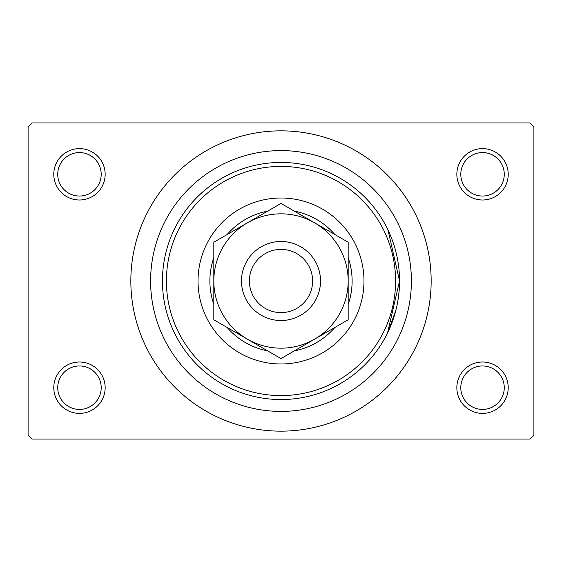 <?xml version="1.0" encoding="UTF-8"?>
<svg xmlns="http://www.w3.org/2000/svg" width="562" height="562" viewBox="0 0 562 562"><rect width="100%" height="100%" fill="white"/><g stroke="black" fill="none" stroke-linecap="round" stroke-linejoin="round"><path stroke-width="0.84" d="M456.843 387.689A25.683 25.683 0 0 1 482.526 362.005A25.683 25.683 0 0 1 508.217 387.689A25.683 25.683 0 0 1 482.526 413.379A25.683 25.683 0 0 1 456.843 387.689M504.262 387.689A21.735 21.735 0 0 0 482.526 365.96A21.735 21.735 0 0 0 460.798 387.689A21.735 21.735 0 0 0 482.526 409.424A21.735 21.735 0 0 0 504.262 387.689M53.783 387.689A25.683 25.683 0 0 1 79.474 362.005A25.683 25.683 0 0 1 105.157 387.689A25.683 25.683 0 0 1 79.474 413.379A25.683 25.683 0 0 1 53.783 387.689M101.202 387.689A21.735 21.735 0 0 0 79.474 365.96A21.735 21.735 0 0 0 57.738 387.689A21.735 21.735 0 0 0 79.474 409.424A21.735 21.735 0 0 0 101.202 387.689M53.783 174.311A25.683 25.683 0 0 1 79.474 148.621A25.683 25.683 0 0 1 105.157 174.311A25.683 25.683 0 0 1 79.474 199.995A25.683 25.683 0 0 1 53.783 174.311M101.202 174.311A21.735 21.735 0 0 0 79.474 152.576A21.735 21.735 0 0 0 57.738 174.311A21.735 21.735 0 0 0 79.474 196.04A21.735 21.735 0 0 0 101.202 174.311M456.843 174.311A25.683 25.683 0 0 1 482.526 148.621A25.683 25.683 0 0 1 508.217 174.311A25.683 25.683 0 0 1 482.526 199.995A25.683 25.683 0 0 1 456.843 174.311M504.262 174.311A21.735 21.735 0 0 0 482.526 152.576A21.735 21.735 0 0 0 460.798 174.311A21.735 21.735 0 0 0 482.526 196.04A21.735 21.735 0 0 0 504.262 174.311M387.534 332.999L399.547 281L388.026 230.027M150.602 281A130.398 130.398 0 0 1 281 150.602A130.398 130.398 0 0 1 411.398 281A130.398 130.398 0 0 1 281 411.398A130.398 130.398 0 0 1 150.602 281M130.841 281A150.159 150.159 0 0 0 281 431.159A150.159 150.159 0 0 0 431.159 281A150.159 150.159 0 0 0 281 130.841A150.159 150.159 0 0 0 130.841 281M529.945 439.062L32.055 439.062L28.1 435.107L28.1 126.893L32.055 122.938L529.945 122.938L533.9 126.893L533.9 435.107L529.945 439.062M399.09 291.425L397.833 301.077M395.943 309.999L388.026 331.98M198.021 281A82.979 82.979 0 0 0 281 363.979A82.979 82.979 0 0 0 363.979 281A82.979 82.979 0 0 0 281 198.021A82.979 82.979 0 0 0 198.021 281M395.592 281A114.592 114.592 0 0 0 281 166.408A114.592 114.592 0 0 0 166.408 281A114.592 114.592 0 0 0 281 395.592A114.592 114.592 0 0 0 395.592 281M162.453 281A118.547 118.547 0 0 1 281 162.453A118.547 118.547 0 0 1 399.547 281A118.547 118.547 0 0 1 281 399.547A118.547 118.547 0 0 1 162.453 281M267.66 350.864A71.128 71.128 0 0 1 227.167 327.484M213.827 304.379A71.128 71.128 0 0 1 213.827 257.621M227.167 234.516A71.128 71.128 0 0 1 267.66 211.136M294.34 211.136A71.128 71.128 0 0 1 334.833 234.516M348.173 257.621A71.128 71.128 0 0 1 348.173 304.379M334.833 327.484A71.128 71.128 0 0 1 294.34 350.864M249.388 281A31.613 31.613 0 0 0 281 312.613A31.613 31.613 0 0 0 312.613 281A31.613 31.613 0 0 0 281 249.388A31.613 31.613 0 0 0 249.388 281M320.516 281A39.516 39.516 0 0 1 281 320.516A39.516 39.516 0 0 1 241.484 281A39.516 39.516 0 0 1 281 241.484A39.516 39.516 0 0 1 320.516 281M348.173 319.785L348.173 242.215L314.587 222.826A67.173 67.173 0 0 0 213.827 281L213.827 319.785L247.413 339.174A67.173 67.173 0 0 0 348.173 281A67.173 67.173 0 0 0 314.587 222.826L281 203.43L213.827 242.215L213.827 281A67.173 67.173 0 0 0 247.413 339.174L281 358.57L348.173 319.785L348.173 242.215M213.827 242.215L213.827 319.785"/></g></svg>
